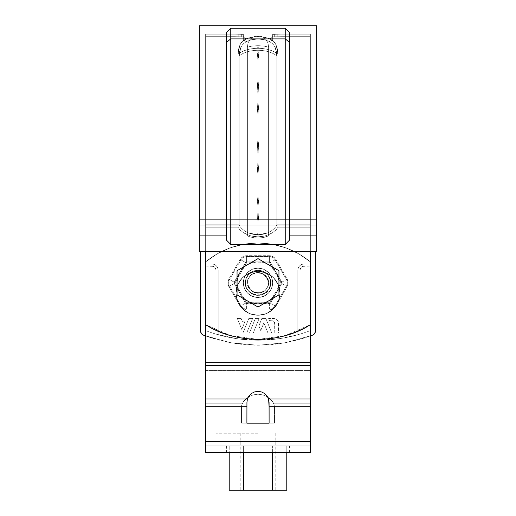 <?xml version="1.0" encoding="UTF-8"?>
<svg xmlns="http://www.w3.org/2000/svg" width="516" height="516" viewBox="0 0 516 516"><rect width="100%" height="100%" fill="white"/><g stroke="black" fill="none" stroke-linecap="round" stroke-linejoin="round"><path stroke-width="0.39" stroke-dasharray="2.58 1.94" d="M272.661 36.417L271.887 37.565L269.668 38.797L273.673 41.48L276.086 44.924L277.956 53.999L277.95 227.227L310.368 227.227L310.368 34.159L310.368 227.227L310.368 34.159L310.368 227.227L277.95 227.227L277.956 53.999L276.086 44.937L273.68 41.486L269.668 38.797L271.893 37.565L272.661 36.417L272.661 34.404L281.039 34.159L272.661 34.404L272.661 36.92L281.039 36.675L272.661 36.92L272.661 38.99L272.661 36.92L272.661 38.99L271.848 40.209L272.661 38.99L272.661 34.404L274.299 34.282L274.299 36.797L272.661 36.92L274.299 36.797L274.299 34.282L277.776 34.243L277.776 36.759L274.299 36.797L280.124 36.707L277.776 36.759L277.776 34.243L277.776 36.759L277.776 34.243L281.039 34.159L274.299 34.282L274.299 36.797L274.299 34.282L272.661 34.404L272.661 38.99L271.848 40.203L269.507 41.506L271.848 40.203L269.507 41.506L272.996 44.053L269.507 41.506L264.482 39.726L258.026 39.01L251.537 39.726L246.493 41.506L243.004 44.053L240.83 47.349L239.134 55.928L239.14 224.802L205.632 224.802L205.632 36.675L205.632 224.802L205.632 36.675L205.632 224.802L239.14 224.802L239.134 55.928L240.83 47.349L243.004 44.053L246.493 41.506L244.152 40.203L246.19 41.661L246.874 41.319L243.004 44.053L240.83 47.349L239.605 51.336L239.134 55.928C248.454 48.433 267.546 48.433 276.866 55.928L276.86 224.802L310.368 224.802L310.368 36.675L310.368 224.802L310.368 36.675L310.368 224.802L276.86 224.802L276.866 55.928L275.17 47.349L272.996 44.053L275.17 47.349L276.866 55.928L276.395 51.329L275.17 47.349L272.996 44.053L269.507 41.506L264.463 39.726L257.974 39.01L251.518 39.726L246.493 41.506L243.004 44.053L240.83 47.349L239.605 51.329L239.134 55.928C248.454 48.433 267.546 48.433 276.866 55.928L276.395 51.336L275.17 47.349L272.996 44.053L269.507 41.506L264.482 39.726L258.026 39.01L251.537 39.726L246.493 41.506L244.152 40.209L243.339 38.99L244.152 40.209L243.339 38.99L243.339 36.92L234.961 36.675L243.339 36.92L243.339 38.99L243.339 34.404L234.961 34.159L243.339 34.404L243.339 36.417L244.113 37.565L243.339 36.417L243.339 34.404L243.339 38.99L243.339 34.404L241.701 34.282L241.701 36.797L243.339 36.92L241.701 36.797L241.701 34.282L238.224 34.243L238.224 36.759L241.701 36.797L234.961 36.675L238.224 36.759L238.224 34.243L238.224 36.759L238.224 34.243L234.961 34.159L241.701 34.282L241.701 36.797L241.701 34.282L243.339 34.404L243.339 38.99L243.339 36.417L244.113 37.565L246.332 38.797L244.107 37.565L246.332 38.797L242.327 41.48L239.914 44.924L238.044 53.999L238.05 227.227L205.632 227.227L205.632 34.159L205.632 227.227L205.632 34.159L205.632 227.227L238.05 227.227L238.044 53.999L239.914 44.937L242.32 41.486L246.177 38.868C243.313 40.151 241.224 42.177 239.921 44.924L238.56 49.123L238.044 53.999C248.267 46.427 267.733 46.427 277.956 53.999L277.44 49.13L276.086 44.937C274.783 42.177 272.693 40.158 269.823 38.868L264.444 37.12L258.026 36.481L251.576 37.12L246.177 38.868C243.307 40.158 241.217 42.177 239.914 44.937L238.56 49.13L238.044 53.999C248.267 46.427 267.733 46.427 277.956 53.999L277.44 49.123L276.079 44.924C274.776 42.177 272.687 40.151 269.823 38.868L264.424 37.12L257.974 36.481L251.556 37.12L246.332 38.797L251.576 37.12L258.026 36.481L264.444 37.126L269.823 38.868L273.673 41.48L276.086 44.924L277.956 54.012C267.727 46.421 248.273 46.421 238.044 54.012L238.05 227.227L239.914 229.897L243.752 232.89L250.595 235.844L257.987 236.863L265.379 235.851L272.248 232.89L310.368 232.89L310.368 251.395L205.632 251.395L205.632 232.89L243.752 232.89L205.632 232.89L205.632 227.227L238.05 227.227L205.632 227.227L205.632 324.661C213.514 329.472 221.906 333.13 230.8 335.626C239.695 338.128 248.764 339.38 258 339.38C267.236 339.38 276.305 338.128 285.2 335.626C294.094 333.13 302.486 329.472 310.368 324.661L310.368 232.89L272.248 232.89L276.079 229.904L277.95 227.227L310.368 227.227L310.368 232.89L272.248 232.89L265.405 235.844L258.013 236.863L250.621 235.851L243.752 232.89L205.632 232.89L243.752 232.89L239.921 229.904L238.05 227.227L239.921 229.91L243.752 232.89C253.272 238.166 262.767 238.166 272.248 232.89L310.368 232.89L310.368 227.227L277.95 227.227L276.086 229.897L272.248 232.89L276.086 229.897L277.95 227.227L277.956 54.012C267.727 46.421 248.273 46.421 238.044 54.012L238.05 227.227L239.914 229.897L243.752 232.89C253.233 238.166 262.728 238.166 272.248 232.89L276.079 229.91L277.95 227.227L277.956 54.012L277.95 227.227L310.368 227.227L310.368 34.159L310.368 229.323L310.368 34.159L310.368 227.227L310.368 34.159L310.368 227.227L277.95 227.227L277.956 53.999L276.086 44.937L273.68 41.486L269.668 38.797L271.893 37.565L272.661 36.417L271.887 37.565L269.823 38.868L264.424 37.12L257.974 36.481L251.556 37.126L246.332 38.797L244.107 37.565L243.339 36.417L243.339 38.99L244.152 40.203L246.493 41.506L251.518 39.726L257.974 39.01L264.463 39.726L269.507 41.506L271.848 40.209L272.661 38.99L272.661 34.404L281.039 34.159L272.661 34.404L272.661 36.417L271.887 37.565L272.661 36.417L272.661 34.404L272.661 36.92L281.039 36.675L272.661 36.92L272.661 38.99L272.661 36.92L272.661 38.99L271.848 40.209L272.661 38.99L272.661 34.404L274.299 34.282L274.299 36.797L272.661 36.92L274.299 36.797L274.299 34.282L277.776 34.243L277.776 36.759L274.299 36.797L281.039 36.675L277.776 36.759L277.776 34.243L281.039 34.159L277.776 34.243L277.776 36.759L277.776 34.243L274.299 34.282L274.299 36.797L274.299 34.282L272.661 34.404L272.661 38.99L271.848 40.203L269.507 41.506L272.996 44.053L275.17 47.349L276.866 55.928C267.546 48.433 248.454 48.433 239.134 55.928L239.14 224.802L239.953 226.511L242.107 228.923L245.048 231.162L248.409 232.89L258 234.793L267.591 232.89L310.368 232.89L310.368 324.661C302.486 329.472 294.094 333.13 285.2 335.626C276.305 338.128 267.236 339.38 258 339.38C248.764 339.38 239.695 338.128 230.8 335.626C221.906 333.13 213.514 329.472 205.632 324.661L205.632 232.89L248.409 232.89L205.632 232.89L205.632 224.802L239.14 224.802L205.632 224.802L205.632 324.661C213.514 329.472 221.906 333.13 230.8 335.626C239.695 338.128 248.764 339.38 258 339.38C267.236 339.38 276.305 338.128 285.2 335.626C294.094 333.13 302.486 329.472 310.368 324.661L310.368 232.89L267.591 232.89L270.939 231.168L273.88 228.936L276.041 226.524L276.86 224.802L310.368 224.802L310.368 232.89L267.591 232.89L258 234.793L248.409 232.89L205.632 232.89L248.409 232.89L245.061 231.168L242.12 228.936L239.959 226.524L239.14 224.802L239.959 226.524L242.12 228.936L245.061 231.168L248.409 232.89C254.801 235.419 261.199 235.419 267.591 232.89L310.368 232.89L310.368 224.802L276.86 224.802L276.047 226.511L273.893 228.923L270.952 231.162L267.591 232.89L270.952 231.162L273.893 228.923L276.047 226.511L276.86 224.802L276.866 55.928C267.546 48.433 248.454 48.433 239.134 55.928L239.14 224.802L239.953 226.511L242.107 228.923L245.048 231.162L248.409 232.89C254.801 235.419 261.199 235.419 267.591 232.89L270.939 231.168L273.88 228.936L276.041 226.524L276.86 224.802L276.866 55.928L276.86 224.802L310.368 224.802L310.368 36.675L310.368 227.795L310.368 36.675L310.368 224.802L310.368 36.675L310.368 224.802L276.86 224.802L276.866 55.928L275.17 47.349L272.996 44.053L269.507 41.506L271.848 40.203L269.507 41.506L264.482 39.726L258.026 39.01L251.537 39.726L246.493 41.506L243.004 44.053L240.83 47.349L239.134 55.928L239.14 224.802L205.632 224.802L205.632 36.675L205.632 227.795L205.632 36.675L205.632 224.802L205.632 36.675L205.632 224.802L239.14 224.802L239.134 55.928L240.83 47.349L243.004 44.053L246.493 41.506L244.152 40.203L246.493 41.506L243.004 44.053L240.83 47.349L239.605 51.336L239.134 55.928C248.454 48.433 267.546 48.433 276.866 55.928L276.395 51.329L275.17 47.349L272.996 44.053L269.507 41.506L264.463 39.726L257.974 39.01L251.518 39.726L246.493 41.506L243.004 44.053L240.83 47.349L239.605 51.329L239.134 55.928C248.454 48.433 267.546 48.433 276.866 55.928L276.395 51.336L275.17 47.349L272.996 44.053L269.507 41.506L264.482 39.726L258.026 39.01L251.537 39.726L246.493 41.506L244.152 40.209L243.339 38.99L243.339 36.92L234.961 36.675L243.339 36.92L243.339 38.99L244.152 40.209L243.339 38.99L243.339 34.404L234.961 34.159L243.339 34.404L243.339 36.417L244.113 37.565L246.525 38.706L242.327 41.48L239.914 44.924L238.044 53.999L238.05 227.227L205.632 227.227L205.632 34.159L205.632 229.323L205.632 34.159L205.632 227.227L205.632 34.159L205.632 227.227L238.05 227.227L238.044 53.999L239.914 44.937L242.32 41.486L246.332 38.797L244.107 37.565L243.339 36.417L243.339 34.404L243.339 38.99L243.339 34.404L241.701 34.282L241.701 36.797L243.339 36.92L241.701 36.797L241.701 34.282L238.224 34.243L238.224 36.759L241.701 36.797L235.876 36.707L238.224 36.759L238.224 34.243L234.961 34.159L238.224 34.243L238.224 36.759L238.224 34.243L241.701 34.282L241.701 36.797L241.701 34.282L243.339 34.404L243.339 38.99L243.339 36.417L244.113 37.565L246.177 38.868C243.313 40.151 241.224 42.177 239.921 44.924L238.56 49.123L238.044 53.999C243.242 50.452 249.538 48.549 256.923 48.285L257.129 47.478L258.006 46.917L258.871 47.485L259.077 48.285C266.462 48.549 272.758 50.452 277.956 53.999L277.44 49.13L276.086 44.937C274.783 42.177 272.693 40.158 269.823 38.868L271.893 37.565L269.668 38.797L264.444 37.12L258.026 36.481L251.576 37.12L245.874 39.01L248.815 37.836L246.332 38.797L244.107 37.565L243.339 36.417L243.339 38.99L244.152 40.203L246.493 41.506L251.518 39.726L257.974 39.01L264.463 39.726L269.507 41.506L271.848 40.209L272.661 38.99L272.661 36.417L271.887 37.565L272.661 36.417M270.126 39.01L269.823 38.868C272.687 40.151 274.776 42.177 276.079 44.924L277.44 49.123L277.956 53.999C272.758 50.452 266.462 48.549 259.077 48.285L258.071 59.927L257.4 56.953L256.923 48.285L257.129 47.485L257.994 46.917L258.871 47.478L259.077 48.285L258.6 56.953L257.929 59.927L256.923 48.285C249.538 48.549 243.242 50.458 238.044 54.012C243.242 50.458 249.538 48.549 256.923 48.285L257.4 56.953L258.071 59.927L259.077 48.285L258.871 47.485L258.006 46.917L257.129 47.478L256.923 48.285L257.129 47.485L257.994 46.917L258.871 47.478L259.077 48.285L258.6 56.953L257.929 59.927L256.923 48.285C249.538 48.549 243.242 50.452 238.044 53.999L238.56 49.13L239.914 44.937C241.217 42.177 243.307 40.158 246.177 38.868L251.576 37.12L258.026 36.481L267.204 37.842L257.974 36.481L248.796 37.842L257.974 36.481L264.424 37.12L270.126 39.01M258 268.152L252.389 269.268L247.628 272.448L244.455 277.208L243.339 282.82L244.455 288.431L247.628 293.185L252.389 296.365L258 297.48L263.611 296.365L268.372 293.185L271.545 288.431L272.661 282.82L271.545 277.208L268.372 272.448L263.611 269.268L258 268.152L263.611 269.268L268.372 272.448L271.545 277.208L272.661 282.82L271.545 288.431L268.372 293.185L263.611 296.365L258 297.48L252.389 296.365L247.628 293.185L244.455 288.431L243.339 282.82L244.455 277.208L247.628 272.448L252.389 269.268L258 268.152L252.389 269.268L247.628 272.448L244.455 277.208L243.339 282.82L244.455 288.431L247.628 293.185L252.389 296.365L258 297.48L263.611 296.365L268.372 293.185L271.545 288.431L272.661 282.82L271.545 277.208L268.372 272.448L263.611 269.268L258 268.152L263.611 269.268L268.372 272.448L271.545 277.208L272.661 282.82L271.545 288.431L268.372 293.185L263.611 296.365L258 297.48L252.389 296.365L247.628 293.185L244.455 288.431L243.339 282.82L244.455 277.208L247.628 272.448L252.389 269.268L258 268.152A14.661 14.661 0 0 1 272.661 282.82A14.661 14.661 0 0 1 258 297.48A14.661 14.661 0 0 1 243.339 282.82A14.661 14.661 0 0 0 258 297.48A14.661 14.661 0 0 0 272.661 282.82A14.661 14.661 0 0 0 258 268.152A14.661 14.661 0 0 0 243.339 282.82A14.661 14.661 0 0 1 258 268.152L252.389 269.268L247.628 272.448L244.455 277.208L243.339 282.82A14.661 14.661 0 0 1 258 268.152A14.661 14.661 0 0 1 272.661 282.82A14.661 14.661 0 0 1 258 297.48A14.661 14.661 0 0 0 272.661 282.82A14.661 14.661 0 0 0 258 268.152A14.661 14.661 0 0 0 243.339 282.82A14.661 14.661 0 0 0 258 297.48A14.661 14.661 0 0 1 243.339 282.82L244.455 288.431L247.628 293.185L252.389 296.365L258 297.48L263.611 296.365L268.372 293.185L271.545 288.431L272.661 282.82L271.545 277.208L268.372 272.448L263.611 269.268L258 268.152L263.611 269.268L268.372 272.448L271.545 277.208L272.661 282.82L271.545 288.431L268.372 293.185L263.611 296.365L258 297.48L252.389 296.365L247.628 293.185L244.455 288.431L243.339 282.82L244.455 277.208L247.628 272.448L252.389 269.268L258 268.152A14.661 14.661 0 0 0 243.339 282.82A14.661 14.661 0 0 0 258 297.48A14.661 14.661 0 0 0 272.661 282.82A14.661 14.661 0 0 0 258 268.152M285.219 335.619L310.368 324.661L310.368 227.795L310.368 324.661L310.368 232.89L310.368 251.395L205.632 251.395L205.632 227.795L205.632 324.661L205.632 229.323L205.632 251.395L310.368 251.395L310.368 232.89L272.248 232.89L310.368 232.89L310.368 251.395L310.368 232.89L267.591 232.89L310.368 232.89L310.368 228.02L310.368 251.395L310.368 225.931L310.368 251.395L205.632 251.395L205.632 232.89L243.752 232.89L250.595 235.844L257.987 236.863L265.379 235.851L272.248 232.89L265.405 235.844L258.013 236.863L250.621 235.851L243.752 232.89L205.632 232.89L205.632 251.395L310.368 251.395L205.632 251.395L205.632 232.89L248.409 232.89L258 234.793L267.591 232.89L258 234.793L248.409 232.89L205.632 232.89L205.632 251.395L205.632 232.89L205.632 251.395L310.368 251.395L310.368 263.966L304.085 263.966L301.679 264.444L299.641 265.805L298.28 267.843L297.803 270.249L297.803 334.742C284.787 338.393 271.519 340.212 258 340.212C244.481 340.212 231.213 338.393 218.197 334.742L218.197 270.249L217.72 267.843L216.359 265.805L214.321 264.444L211.915 263.966L205.632 263.966L205.632 251.395L310.368 251.395L310.368 263.966L304.085 263.966L301.679 264.444L299.641 265.805L298.28 267.843L297.803 270.249L297.803 334.742A147.473 147.473 0 0 0 310.368 330.601L310.368 263.966L310.368 330.601A147.473 147.473 0 0 1 299.893 334.136L299.893 270.249C300.164 267.72 301.557 266.327 304.085 266.062L301.125 267.288L299.893 270.249C300.164 267.72 301.557 266.327 304.085 266.062L310.368 266.062L310.368 251.395L205.632 251.395L310.368 251.395L310.368 266.062L302.479 266.379L301.125 267.288L299.893 270.249L299.893 334.136A147.473 147.473 0 0 1 216.107 334.136L216.107 270.249L214.875 267.288L213.521 266.379L205.632 266.062L205.632 330.601A147.473 147.473 0 0 0 218.197 334.742L218.197 270.249L217.72 267.843L216.359 265.805L214.321 264.444L211.915 263.966L205.632 263.966L205.632 330.601A147.473 147.473 0 0 0 310.368 330.601L310.368 266.062L310.368 330.601A147.473 147.473 0 0 1 299.893 334.136L279.169 338.69L258 340.212L236.831 338.69L216.107 334.136L216.107 270.249L216.107 334.136A147.473 147.473 0 0 1 205.632 330.601L205.632 263.966L211.915 263.966C215.707 264.366 217.797 266.462 218.197 270.249L218.197 334.742L218.197 270.249C217.797 266.462 215.707 264.366 211.915 263.966L205.632 263.966L205.632 251.395L200.601 251.395L315.399 251.395L315.399 331.182L314.663 333.549M257.955 339.38L230.271 335.477L205.632 324.661L205.632 261.87L205.632 403.809L205.632 225.931L205.632 266.062L205.632 251.395L200.601 251.395L200.601 331.182L200.601 251.395L315.399 251.395L310.368 251.395L315.399 251.395L315.399 331.182C315.302 333.033 314.405 334.336 312.709 335.09L285.819 342.682L258 345.243L230.181 342.682L203.291 335.09C201.595 334.336 200.698 333.033 200.601 331.182L201.337 333.549M258.045 339.38L285.2 335.626M248.641 396.804L253.137 394.875L258 394.211L262.863 394.875L267.359 396.804L271.139 399.861L272.674 401.745L274.357 405.163L274.493 423.165L241.507 423.165L258 423.165L241.507 423.165L241.649 405.157L243.326 401.745L244.861 399.861L248.641 396.804L244.861 399.861L242.075 403.809L205.632 403.809L205.632 406.808L241.507 406.808L242.075 403.809L205.632 403.809L205.632 362.645L205.632 370.443L310.368 370.443L310.368 362.645L205.632 362.645L310.368 362.645L310.368 261.87A82.16 82.16 0 0 0 205.632 261.87A82.16 82.16 0 0 1 310.368 261.87L298.706 253.808L285.832 247.874L272.125 244.242L258 243.017L243.875 244.242L230.168 247.874L217.294 253.808L205.632 261.87L217.294 253.808L230.168 247.874L243.875 244.242L258 243.017L272.125 244.242L285.832 247.874L298.706 253.808L310.368 261.87L310.368 362.645L205.632 362.645L205.632 261.87A82.16 82.16 0 0 1 310.368 261.87A82.16 82.16 0 0 0 205.632 261.87L217.294 253.808L230.168 247.874L243.875 244.242L258 243.017L272.125 244.242L285.832 247.874L298.706 253.808L310.368 261.87L310.368 324.661C280.827 344.069 235.173 344.069 205.632 324.661C235.173 344.069 280.827 344.069 310.368 324.661L310.368 452.493L205.632 452.493L310.368 452.493L310.368 406.808L310.368 441.599L205.632 441.599L205.632 452.493L205.632 406.808L205.632 441.599L205.632 406.808L205.632 441.599L310.368 441.599L205.632 441.599L205.632 445.792L310.368 445.792L205.632 445.792L310.368 445.792L205.632 445.792L205.632 441.599L310.368 441.599L310.368 405.183L310.368 406.808L274.493 406.808L273.925 403.809L310.368 403.809L310.368 405.183L310.368 370.443L310.368 441.599L205.632 441.599L205.632 399.016L205.632 406.808L246.9 406.808L205.632 406.808L205.632 441.599L310.368 441.599L310.368 406.808L274.493 406.808L274.493 423.165L241.507 423.165L241.507 406.808L205.632 406.808L205.632 403.809L205.632 405.183L205.632 403.809L242.075 403.809L241.507 406.808L205.632 406.808L241.507 406.808L241.507 423.165L269.1 423.165L269.1 406.808L310.368 406.808L269.1 406.808L268.604 399.016L267.049 395.946L264.585 393.502L261.464 391.928L258 391.386L254.536 391.928L251.415 393.502L248.951 395.946L247.396 399.016L246.932 402.57L246.9 423.165L269.1 423.165L241.507 423.165L274.493 423.165L258 423.165L274.493 423.165L274.493 406.808L273.925 403.809L310.368 403.809L310.368 366.876L310.368 370.443L205.632 370.443L205.632 403.809L242.075 403.809L244.861 399.861L248.641 396.804L253.137 394.875L258 394.211L262.863 394.875L267.359 396.804L271.139 399.861L273.925 403.809L272.674 401.745L271.139 399.861L267.359 396.804L262.863 394.875L258 394.211L253.137 394.875L248.241 397.056L243.326 401.745L241.649 405.157L241.507 423.165L269.1 423.165L269.068 402.564L268.604 399.016L310.368 399.016L268.604 399.016L267.049 395.946L264.585 393.502L261.464 391.928L258 391.386L254.536 391.928L251.415 393.502L248.951 395.946L247.396 399.016L205.632 399.016L247.396 399.016L246.932 402.57L246.9 423.165L274.493 423.165L274.493 406.808L310.368 406.808L310.368 403.809L273.925 403.809L274.493 406.808L310.368 406.808L310.368 365.644L205.632 365.644L205.632 399.016L205.632 365.644L310.368 365.644L310.368 362.645L310.368 366.876L310.368 261.87L310.368 362.645L310.368 261.87L298.706 253.808L285.832 247.874L272.125 244.242L258 243.017L243.875 244.242L230.168 247.874L217.294 253.808L205.632 261.87L205.632 365.644L205.632 362.645L310.368 362.645L205.632 362.645L205.632 261.87L205.632 362.645L310.368 362.645L310.368 403.809L273.925 403.809L271.139 399.861L267.359 396.804L262.863 394.875L258 394.211L253.137 394.875L248.241 397.056M205.632 232.89L205.632 227.227L238.05 227.227L239.914 229.897L243.752 232.89L205.632 232.89L243.752 232.89L239.921 229.904L238.05 227.227L205.632 227.227L205.632 232.89L205.632 224.802L239.14 224.802L239.953 226.511L242.107 228.923L245.048 231.162L248.409 232.89L205.632 232.89L248.409 232.89L245.061 231.168L242.12 228.936L239.959 226.524L239.14 224.802L205.632 224.802L205.632 232.89M246.874 41.319L246.19 41.661L246.874 41.319M269.81 41.661L269.126 41.319L269.81 41.661M272.248 232.89L276.079 229.904L277.95 227.227L310.368 227.227L310.368 232.89L272.248 232.89L310.368 232.89L310.368 227.227L277.95 227.227L276.086 229.897L272.248 232.89L276.086 229.897L277.95 227.227L277.956 54.012C272.758 50.458 266.462 48.549 259.077 48.285L259.077 48.285C266.462 48.549 272.758 50.458 277.956 54.012L277.95 227.227L276.079 229.91L272.248 232.89C262.767 238.166 253.272 238.166 243.752 232.89C253.233 238.166 262.728 238.166 272.248 232.89M276.86 224.802L310.368 224.802L310.368 232.89L267.591 232.89L270.939 231.168L273.88 228.936L276.041 226.524L276.86 224.802L276.047 226.511L273.893 228.923L270.952 231.162L267.591 232.89L310.368 232.89L310.368 224.802L276.86 224.802L276.866 55.928C267.546 48.433 248.454 48.433 239.134 55.928L239.14 224.802L239.959 226.524L242.12 228.936L245.061 231.168L248.409 232.89C254.801 235.419 261.199 235.419 267.591 232.89L270.952 231.162L273.893 228.923L276.047 226.511L276.86 224.802L276.866 55.928C267.546 48.433 248.454 48.433 239.134 55.928L239.14 224.802L239.953 226.511L242.107 228.923L245.048 231.162L248.409 232.89C254.801 235.419 261.199 235.419 267.591 232.89L270.939 231.168L273.88 228.936L276.041 226.524L276.86 224.802M238.044 54.012L238.05 227.227L239.921 229.91L243.752 232.89L239.914 229.897L238.05 227.227L238.044 54.012M257.381 218.191L256.981 206.845L258.032 197.099L259.019 206.897L259.019 212.837L257.961 220.713L257.381 218.191L256.987 206.677L257.574 198.789C257.774 197.215 257.974 196.738 258.168 197.364L259.051 207.993L258.593 218.391C258.348 220.248 258.116 221.003 257.89 220.642L257.381 218.191L257.961 220.713L258.606 218.281L259.019 206.897L258.032 197.099L257.394 200.395L256.981 206.845L257.381 218.191L256.987 206.677L257.574 198.789C257.774 197.209 257.974 196.738 258.168 197.364L259.051 207.993L258.593 218.391C258.348 220.255 258.116 221.003 257.89 220.642L257.381 218.191M257.394 170.151L256.974 153.691L257.845 140.939C258.084 140.062 258.329 141.287 258.587 144.603L259.019 161.74L258.065 174.066L256.981 161.856L257.407 144.686C257.658 141.403 257.897 140.133 258.129 140.868L259.051 154.89L259.013 162.063L257.935 174.066L257.394 170.151L258.065 174.066L259.019 161.74L258.587 144.603C258.329 141.287 258.084 140.062 257.845 140.939L256.974 153.691L257.394 170.151L256.981 161.856L257.407 144.686C257.658 141.403 257.897 140.126 258.129 140.868L259.051 154.89L259.013 162.063L257.935 174.066L257.394 170.151M257.394 109.921L256.981 93.461L257.871 81.754C258.103 81.102 258.342 82.237 258.593 85.166L259.019 101.368L258.058 114.062L256.981 101.459L257.407 85.179C257.658 82.244 257.897 81.102 258.129 81.76L259.051 94.654L259.013 101.652L257.935 114.055L257.394 109.921L258.058 114.062L259.019 101.368L258.593 85.166C258.342 82.237 258.103 81.102 257.871 81.76L256.981 93.461L257.394 109.921L256.981 101.459L257.407 85.179C257.658 82.237 257.897 81.096 258.129 81.76L259.051 94.654L259.013 101.652L257.935 114.055L257.394 109.921M257.045 235.896L258.955 235.896L257.045 235.896L257.935 232.768L258.955 235.896L257.935 232.768L257.045 235.896L258.065 232.768L258.955 235.896L268.597 235.896L258.955 235.896L268.597 235.896L263.379 237.515L257.987 238.07L252.582 237.508L247.403 235.896L247.39 47.162L247.912 43.428L249.48 40.1L252.524 37.352L254.93 36.365L258.039 35.959L261.128 36.384L263.521 37.378L266.546 40.132L268.094 43.441L268.61 47.162L268.597 235.896C261.502 238.779 254.44 238.779 247.403 235.896L257.045 235.896L247.403 235.896L247.39 47.162L247.912 43.428L249.48 40.1L252.524 37.352L254.93 36.365L258.039 35.959L261.128 36.384L263.521 37.378L266.546 40.138L268.094 43.441L268.61 47.162C261.535 45.215 254.465 45.215 247.39 47.162L247.39 47.162C254.465 45.208 261.535 45.208 268.61 47.162L268.597 235.896L268.61 47.162L268.088 43.428L266.52 40.1L263.476 37.352L261.07 36.365L257.961 35.959L254.872 36.384L252.479 37.378L249.454 40.132L247.906 43.441L247.39 47.162L247.403 235.896L258.955 235.896L257.045 235.896L258.065 232.768L258.955 235.896L268.597 235.896C261.56 238.779 254.498 238.779 247.403 235.896L252.621 237.515L258.013 238.07L263.418 237.508L268.597 235.896L268.61 47.162C261.535 45.215 254.465 45.215 247.39 47.162L247.906 43.441L249.454 40.138L252.479 37.378L254.872 36.384L257.961 35.959L261.07 36.365L263.476 37.352L266.52 40.1L268.088 43.428L268.61 47.162C261.535 45.208 254.465 45.208 247.39 47.162L247.403 235.896L257.045 235.896M269.475 38.706L271.893 37.565L269.475 38.706M316.656 251.395L199.344 251.395L316.656 251.395L199.344 251.395L316.656 251.395L316.656 42.957L316.656 251.395L199.344 251.395L199.344 25.8L199.344 235.896L226.576 235.896L226.576 32.566L226.576 235.896L226.576 32.566L226.576 235.896L199.344 235.896L199.344 251.395L199.344 225.815L316.656 225.815L199.344 225.815L316.656 225.815L199.344 225.815L199.344 219.681L316.656 219.681L199.344 219.681L199.344 225.815L199.344 42.957L199.344 219.681L199.344 42.957L199.344 219.681L316.656 219.681L199.344 219.681L199.344 42.957L199.344 251.395L199.344 225.815L199.344 251.395L316.656 251.395L316.656 25.8L316.656 235.896L289.424 235.896L289.424 32.566L289.424 42.299L285.232 38.887L285.232 28.251L230.768 28.251L285.232 28.251L230.768 28.251L230.768 38.887L285.232 38.887L285.232 28.251L230.768 28.251L227.737 31.283L230.768 28.251L227.737 31.283L230.768 28.251L285.232 28.251L288.263 31.283L285.232 28.251L288.263 31.283L285.232 28.251L230.768 28.251L230.768 38.887L226.576 42.299L230.768 38.887L285.232 38.887L289.424 42.299L289.424 240.204L289.424 32.566L289.424 240.204L289.424 32.566L289.424 240.204L285.232 244.507L285.232 38.887L285.232 244.507L289.424 240.204L289.424 235.896L316.656 235.896L316.656 251.395M227.737 31.283L230.768 28.251L227.737 31.283M226.576 240.204L226.576 42.299L226.576 240.204L226.576 235.896L226.576 240.204L230.768 244.507L285.232 244.507L230.768 244.507L230.768 38.887L230.768 244.507L226.576 240.204M288.263 31.283L285.232 28.251L288.263 31.283M316.656 25.8L316.656 235.896M199.344 25.8L199.344 235.896M258 445.792L226.576 445.792L289.424 445.792L226.576 445.792L258 445.792L226.576 445.792L258 445.792L258 452.493L289.424 452.493L226.576 452.493L289.424 452.493L258 452.493L258 445.792L216.107 445.792L258 445.792M258 452.493L226.576 452.493L258 452.493M258 271.293L266.417 272.97L273.551 277.737L278.324 284.877L279.995 293.294L278.324 301.712L273.551 308.845L266.417 313.612L258 315.289L249.583 313.612L242.449 308.845L237.676 301.712L236.005 293.294L237.676 284.877L242.449 277.737L249.583 272.97L258 271.293L249.583 272.97L242.449 277.737L237.676 284.877L236.005 293.294L237.676 301.712L242.449 308.845L249.583 313.612L258 315.289L266.417 313.612L273.551 308.845L278.324 301.712L279.995 293.294L278.324 284.877L273.551 277.737L266.417 272.97L258 271.293A21.995 21.995 0 0 1 279.995 293.294A21.995 21.995 0 0 1 258 315.289A21.995 21.995 0 0 1 236.005 293.294A21.995 21.995 0 0 1 258 271.293L249.583 272.97L242.449 277.737L237.676 284.877L236.005 293.294L237.676 301.712L242.449 308.845L249.583 313.612L258 315.289A21.995 21.995 0 0 0 279.995 293.294A21.995 21.995 0 0 0 258 271.293A21.995 21.995 0 0 0 236.005 293.294A21.995 21.995 0 0 0 258 315.289L266.417 313.612L273.551 308.845L278.324 301.712L279.995 293.294L278.324 284.877L273.551 277.737L266.417 272.97L258 271.293L266.417 272.97L273.551 277.737L278.324 284.877L279.995 293.294L278.324 301.712L273.551 308.845L266.417 313.612L258 315.289L249.583 313.612L242.449 308.845L237.676 301.712L236.005 293.294L237.676 284.877L242.449 277.737L249.583 272.97L258 271.293A21.995 21.995 0 0 0 236.005 293.294A21.995 21.995 0 0 0 258 315.289A21.995 21.995 0 0 0 279.995 293.294A21.995 21.995 0 0 0 258 271.293M205.632 370.443L310.368 370.443L205.632 370.443M266.849 423.165L269.1 423.165L266.849 423.165M258 315.289A21.995 21.995 0 0 1 236.005 293.294A21.995 21.995 0 0 1 258 271.293A21.995 21.995 0 0 1 279.995 293.294A21.995 21.995 0 0 1 258 315.289M243.61 445.792L243.61 452.493L243.61 445.792L272.39 445.792L272.39 490.2L229.214 490.2L286.786 490.2L272.39 490.2L272.39 445.792L243.61 445.792L243.61 490.2L243.61 445.792L229.214 445.792L229.214 452.493L229.214 445.792L286.786 445.792L286.786 452.493L286.786 445.792L243.61 445.792M258 490.2L275.808 490.2L258 490.2M258 433.221L216.107 433.221L258 433.221M241.107 318.443L237.321 318.443L241.765 329.434L244.836 321.829L242.481 321.829L241.107 318.443L237.321 318.443L241.765 329.434L244.836 321.829L242.481 321.829L241.107 318.443L237.321 318.443L241.765 329.434L244.836 321.829L242.481 321.829L241.107 318.443L237.321 318.443L241.765 329.434L244.836 321.829L242.481 321.829L241.107 318.443M259.142 318.443L255.356 318.443L249.434 333.104L253.221 333.104L259.142 318.443L255.356 318.443L249.434 333.104L253.221 333.104L259.142 318.443L255.356 318.443L249.434 333.104L253.221 333.104L259.142 318.443L255.356 318.443L249.434 333.104L253.221 333.104L259.142 318.443M282.188 282.82L270.094 261.87L245.906 261.87L233.812 282.82L245.906 303.763L270.094 303.763L282.188 282.82L270.094 261.87L245.906 261.87L233.812 282.82L245.906 303.763L270.094 303.763L282.188 282.82L270.094 261.87L245.906 261.87L233.812 282.82L245.906 303.763L270.094 303.763L282.188 282.82L270.094 261.87L245.906 261.87L233.812 282.82L245.906 303.763L270.094 303.763L282.188 282.82M269.455 320.578L272.829 320.842L274.557 322.603L274.796 333.104L278.627 333.104L278.259 321.462L277.195 319.875L275.608 318.817L268.597 318.443L269.455 320.578L272.829 320.842L274.557 322.603L274.796 333.104L278.627 333.104L278.259 321.462L277.195 319.875L275.608 318.817L268.597 318.443L269.455 320.578L272.829 320.842L274.557 322.603L274.796 333.104L278.627 333.104L278.627 323.332C278.317 320.384 276.686 318.753 273.738 318.443L268.597 318.443L269.455 320.578L272.829 320.842L274.557 322.603L274.796 333.104L278.627 333.104L278.627 323.332C278.317 320.384 276.686 318.753 273.738 318.443L268.597 318.443L269.455 320.578M271.79 333.104L265.869 318.443L261.87 318.443L258.851 325.912L260.741 330.601L263.87 322.868L268.004 333.104L271.79 333.104L265.869 318.443L261.87 318.443L258.851 325.912L260.741 330.601L263.87 322.868L268.004 333.104L271.79 333.104L265.869 318.443L261.87 318.443L258.851 325.912L260.741 330.601L263.87 322.868L268.004 333.104L271.79 333.104L265.869 318.443L261.87 318.443L258.851 325.912L260.741 330.601L263.87 322.868L268.004 333.104L271.79 333.104M248.841 318.443L242.92 333.104L246.706 333.104L252.627 318.443L248.841 318.443L242.92 333.104L246.706 333.104L252.627 318.443L248.841 318.443L242.92 333.104L246.706 333.104L252.627 318.443L248.841 318.443L242.92 333.104L246.706 333.104L252.627 318.443L248.841 318.443M246.629 309.935L269.371 309.935L273.08 308.942L275.802 306.22L287.167 286.528L288.16 282.82L287.167 279.104L275.802 259.413L273.08 256.697L269.371 255.704L246.629 255.704L242.92 256.697L240.198 259.413L228.833 279.104L227.84 282.82L228.833 286.528L240.198 306.22L242.92 308.942L246.629 309.935L269.371 309.935C272.171 309.832 274.312 308.594 275.802 306.22L275.08 305.807L275.802 306.22L287.167 286.528C288.483 284.058 288.483 281.581 287.167 279.104L286.451 279.517L287.167 279.104L275.802 259.413C274.312 257.039 272.171 255.801 269.371 255.704L269.371 256.529C271.855 256.62 273.757 257.716 275.08 259.832C273.757 257.716 271.855 256.62 269.371 256.529L246.629 256.529C244.145 256.62 242.243 257.716 240.92 259.832L240.198 259.413L240.92 259.832C242.243 257.716 244.145 256.62 246.629 256.529L269.371 256.529L269.371 262.805L281.014 282.658L269.649 302.666L246.629 302.827L234.986 282.981L246.351 262.966L269.649 262.966L275.802 259.413L275.08 259.832L286.451 279.517C287.618 281.717 287.618 283.916 286.451 286.116C287.618 283.916 287.618 281.717 286.451 279.517L275.08 259.832L269.649 262.966L281.014 282.981L287.167 286.528L286.451 286.116L275.08 305.807L286.451 286.116L281.014 282.981L269.371 302.827L269.371 309.103C271.855 309.013 273.757 307.917 275.08 305.807L269.649 302.666L275.08 305.807C273.757 307.917 271.855 309.013 269.371 309.103L269.371 302.827L246.351 302.666L240.92 305.807C242.243 307.917 244.145 309.013 246.629 309.103L269.371 309.103L246.629 309.103L246.629 309.935L246.629 302.827L246.629 309.103C244.145 309.013 242.243 307.917 240.92 305.807L240.198 306.22C241.688 308.594 243.829 309.832 246.629 309.935M272.661 282.82A14.661 14.661 0 0 1 258 297.48A14.661 14.661 0 0 1 243.339 282.82A14.661 14.661 0 0 1 258 268.152A14.661 14.661 0 0 1 272.661 282.82M304.085 263.966L310.368 263.966L304.085 263.966C300.293 264.366 298.203 266.462 297.803 270.249C298.203 266.462 300.293 264.366 304.085 263.966M297.803 334.742L297.803 270.249L297.803 334.742M240.198 306.22L240.92 305.807L229.549 286.116L228.833 286.528L229.549 286.116L240.92 305.807L246.351 302.666L234.986 282.658L229.549 279.517C228.382 281.717 228.382 283.916 229.549 286.116L234.986 282.981L229.549 286.116C228.382 283.916 228.382 281.717 229.549 279.517L228.833 279.104C227.517 281.581 227.517 284.058 228.833 286.528L240.198 306.22M228.833 279.104L229.549 279.517L240.92 259.832L229.549 279.517L234.986 282.658L246.629 262.805L246.629 256.529L246.629 262.805L269.371 262.805L269.371 255.704L246.629 255.704C243.829 255.801 241.688 257.039 240.198 259.413L228.833 279.104M246.629 255.704L246.629 256.529L246.629 255.704M281.014 282.658L286.451 279.517L281.014 282.658M246.351 262.966L240.92 259.832L246.351 262.966M216.107 334.136L216.107 270.249C215.836 267.72 214.443 266.327 211.915 266.062L205.632 266.062L211.915 266.062L205.632 266.062L205.632 330.601A147.473 147.473 0 0 0 216.107 334.136M205.632 335.968L230.181 342.682L258 345.243L285.819 342.682L310.368 335.968L284.793 342.869L258 345.243L231.207 342.869L205.632 335.968M211.915 266.062C214.443 266.327 215.836 267.72 216.107 270.249L214.875 267.288L211.915 266.062M312.709 335.09C276.234 348.558 239.766 348.558 203.291 335.09M282.091 282.645A24.091 24.091 0 0 1 282.091 282.987L276.144 293.294A20.95 20.95 0 0 0 276.144 272.345L282.091 282.645A24.091 24.091 0 0 1 282.091 282.987L276.144 272.345A20.95 20.95 0 0 0 239.856 272.345A20.95 20.95 0 0 0 239.856 293.294L233.909 282.987A24.091 24.091 0 0 1 233.909 282.645L245.81 262.044A24.091 24.091 0 0 1 246.106 261.87L269.894 261.87A24.091 24.091 0 0 1 270.19 262.044L269.894 261.87A24.091 24.091 0 0 1 270.19 262.044L245.81 262.044A24.091 24.091 0 0 1 246.106 261.87L233.909 282.987A24.091 24.091 0 0 1 233.909 282.645L245.81 303.595L239.856 293.294L243.191 297.629L247.525 300.957L252.576 303.053L258 303.763A20.95 20.95 0 0 0 276.144 293.294L270.19 303.595A24.091 24.091 0 0 1 269.894 303.763L258 303.763L263.424 303.053L268.475 300.957L272.809 297.629L276.144 293.294L278.234 288.238L278.95 282.82L278.234 277.395L276.144 272.345L272.809 268.004L268.475 264.676L263.424 262.586L258 261.87L252.576 262.586L247.525 264.676L243.191 268.004L239.856 272.345L237.766 277.395L237.05 282.82L237.766 288.238L239.856 293.294A20.95 20.95 0 0 0 258 303.763L246.106 303.763A24.091 24.091 0 0 1 245.81 303.595L246.106 303.763A24.091 24.091 0 0 1 245.81 303.595L270.19 303.595A24.091 24.091 0 0 1 269.894 303.763L282.091 282.987L270.19 262.044L282.091 282.645M247.112 276.531L250.35 272.848L254.749 270.674L259.638 270.358L264.282 271.932L267.972 275.163L270.139 279.562L270.461 284.458L268.888 289.102L265.65 292.791L261.251 294.959L256.362 295.281L251.718 293.701L248.028 290.469L245.861 286.07L245.539 281.175L247.112 276.531L245.539 281.175L245.861 286.07L248.028 290.469L251.718 293.701L256.362 295.281L261.251 294.959L265.65 292.791L268.888 289.102L270.461 284.458L270.139 279.562L267.972 275.163L264.282 271.932L259.638 270.358L254.749 270.674L250.35 272.848L247.112 276.531A12.571 12.571 0 0 0 251.718 293.701A12.571 12.571 0 0 0 268.888 289.102A12.571 12.571 0 0 0 264.282 271.932A12.571 12.571 0 0 0 247.112 276.531C244.842 279.466 243.745 288.902 251.718 293.701C260.812 296.139 266.533 294.604 268.888 289.102C271.158 286.174 272.255 276.731 264.282 271.932C255.188 269.494 249.467 271.029 247.112 276.531M269.894 303.763L246.106 303.763L269.894 303.763M245.81 303.595L233.909 282.987L245.81 303.595M233.909 282.645L245.81 262.044L233.909 282.645M246.106 261.87L269.894 261.87L246.106 261.87M282.091 282.987L270.19 303.595L282.091 282.987M266.92 287.967A10.301 10.301 0 0 1 252.853 291.74A10.301 10.301 0 0 1 249.08 277.666A10.301 10.301 0 0 1 263.147 273.899A10.301 10.301 0 0 1 266.92 287.967M249.08 277.666C246.138 281.594 247.396 286.283 252.853 291.74C260.303 293.733 264.992 292.475 266.92 287.967C269.862 284.045 268.604 279.356 263.147 273.899C255.697 271.9 251.008 273.158 249.08 277.666C246.138 281.594 247.396 286.283 252.853 291.74C260.303 293.733 264.992 292.475 266.92 287.967C269.862 284.045 268.604 279.356 263.147 273.899C255.697 271.9 251.008 273.158 249.08 277.666C246.138 281.594 247.396 286.283 252.853 291.74C260.303 293.733 264.992 292.475 266.92 287.967C269.862 284.045 268.604 279.356 263.147 273.899C255.697 271.9 251.008 273.158 249.08 277.666M237.05 294.913L237.05 270.726L258 258.632L278.95 270.726L278.95 294.913L258 307.007L237.05 294.913L237.05 270.726L258 258.632L278.95 270.726L278.95 294.913L258 307.007L237.05 294.913M270.571 282.82L269.61 278.008L266.888 273.932L262.812 271.203L258 270.249L253.188 271.203L249.112 273.932L246.39 278.008L245.429 282.82L246.39 287.625L249.112 291.708L253.188 294.43L258 295.384L262.812 294.43L266.888 291.708L269.61 287.625L270.571 282.82C271.281 288.76 267.095 292.953 258 295.384C248.905 292.953 244.719 288.76 245.429 282.82C244.719 276.873 248.905 272.687 258 270.249C267.095 272.687 271.281 276.873 270.571 282.82A12.571 12.571 0 0 0 258 270.249A12.571 12.571 0 0 0 245.429 282.82A12.571 12.571 0 0 0 258 295.384A12.571 12.571 0 0 0 270.571 282.82M247.525 282.82L248.325 286.825L250.595 290.224L253.995 292.495L258 293.294L262.005 292.495L265.405 290.224L267.675 286.825L268.475 282.82L267.675 278.808L265.405 275.409L262.005 273.138L258 272.345L253.995 273.138L250.595 275.409L248.325 278.808L247.525 282.82C246.932 287.767 250.421 291.263 258 293.294C265.579 291.263 269.068 287.767 268.475 282.82C269.068 277.866 265.579 274.377 258 272.345C250.421 274.377 246.932 277.866 247.525 282.82M245.429 282.82C244.719 288.76 248.905 292.953 258 295.384C267.095 292.953 271.281 288.76 270.571 282.82C271.281 276.873 267.095 272.687 258 270.249C248.905 272.687 244.719 276.873 245.429 282.82M310.368 34.159L281.039 34.159L281.039 36.675L281.039 34.159L310.368 34.159M234.961 34.159L205.632 34.159L234.961 34.159L234.961 36.675L205.632 36.675L234.961 36.675L234.961 34.159M310.368 36.675L281.039 36.675L310.368 36.675M246.874 38.558L245.874 39.01L246.874 38.558M199.344 42.957L316.656 42.957M289.424 452.493L289.424 445.792M226.576 445.792L226.576 452.493M216.107 433.221L216.107 445.792M299.893 433.221L299.893 445.792M240.192 433.221L240.192 490.2M275.808 433.221L275.808 490.2"/><path stroke-width="0.77" d="M310.368 251.395L310.368 324.661C302.486 329.472 294.094 333.13 285.2 335.626C276.305 338.128 267.236 339.38 258 339.38C248.764 339.38 239.695 338.128 230.8 335.626C221.906 333.13 213.514 329.472 205.632 324.661L205.632 251.395L205.632 324.661C235.173 344.069 280.827 344.069 310.368 324.661L310.368 251.395M316.656 235.896L316.656 251.395L199.344 251.395L316.656 251.395L316.656 25.8L316.656 235.896L289.424 235.896L316.656 235.896L316.656 25.8L199.344 25.8L199.344 235.896L199.344 25.8L199.344 235.896L226.576 235.896L199.344 235.896L199.344 251.395L199.344 235.896M230.768 28.251L285.232 28.251L285.232 38.887L289.424 42.299L289.424 32.566L285.232 28.251L285.232 244.507L289.424 240.204L289.424 42.299L285.232 38.887L285.232 244.507L230.768 244.507L230.768 38.887L285.232 38.887L230.768 38.887L230.768 28.251L230.768 38.887L226.576 42.299L230.768 38.887L230.768 244.507L285.232 244.507L289.424 240.204L289.424 32.566L285.232 28.251L230.768 28.251L226.576 32.566L226.576 240.204L230.768 244.507L226.576 240.204L226.576 32.566L230.768 28.251M310.368 452.493L310.368 324.661L310.368 362.645L205.632 362.645L205.632 324.661L205.632 362.645L310.368 362.645L310.368 365.644L205.632 365.644L205.632 362.645L205.632 399.016L205.632 365.644L310.368 365.644L310.368 399.016L268.604 399.016L310.368 399.016L310.368 406.808L269.1 406.808L269.1 423.165L246.9 423.165L246.932 402.57L247.396 399.016L205.632 399.016L205.632 406.808L205.632 399.016L247.396 399.016L248.951 395.946L251.415 393.502L254.536 391.928L258 391.386L261.464 391.928L264.585 393.502L267.049 395.946L268.604 399.016L269.1 406.808L310.368 406.808L310.368 441.599L205.632 441.599L205.632 406.808L246.9 406.808L205.632 406.808L205.632 441.599L310.368 441.599L310.368 452.493L205.632 452.493L205.632 441.599L205.632 452.493L310.368 452.493M258 452.493L289.424 452.493L258 452.493M269.1 423.165L246.9 423.165L246.932 402.57L247.396 399.016L248.951 395.946L251.415 393.502L254.536 391.928L258 391.386L261.464 391.928L264.585 393.502L267.952 397.417L269.068 402.564L269.1 423.165M243.61 452.493L243.61 490.2L286.786 490.2L229.214 490.2L243.61 490.2L243.61 452.493M272.39 452.493L272.39 490.2L272.39 452.493M229.214 452.493L229.214 490.2L229.214 452.493M286.786 452.493L286.786 490.2L286.786 452.493M203.291 335.09L201.337 333.549L203.291 335.09L205.632 335.968L203.291 335.09C201.595 334.336 200.698 333.033 200.601 331.182L201.337 333.549M314.663 333.549L312.709 335.09L314.663 333.549L315.399 331.182L315.399 251.395L315.399 331.182C315.302 333.033 314.405 334.336 312.709 335.09L310.368 335.968L312.709 335.09M200.601 251.395L200.601 331.182L200.601 251.395M237.05 294.913L237.05 270.726L258 258.632L278.95 270.726L278.95 294.913L258 307.007L237.05 294.913L237.05 270.726L258 258.632L278.95 270.726L278.95 294.913L258 307.007L237.05 294.913"/></g></svg>
